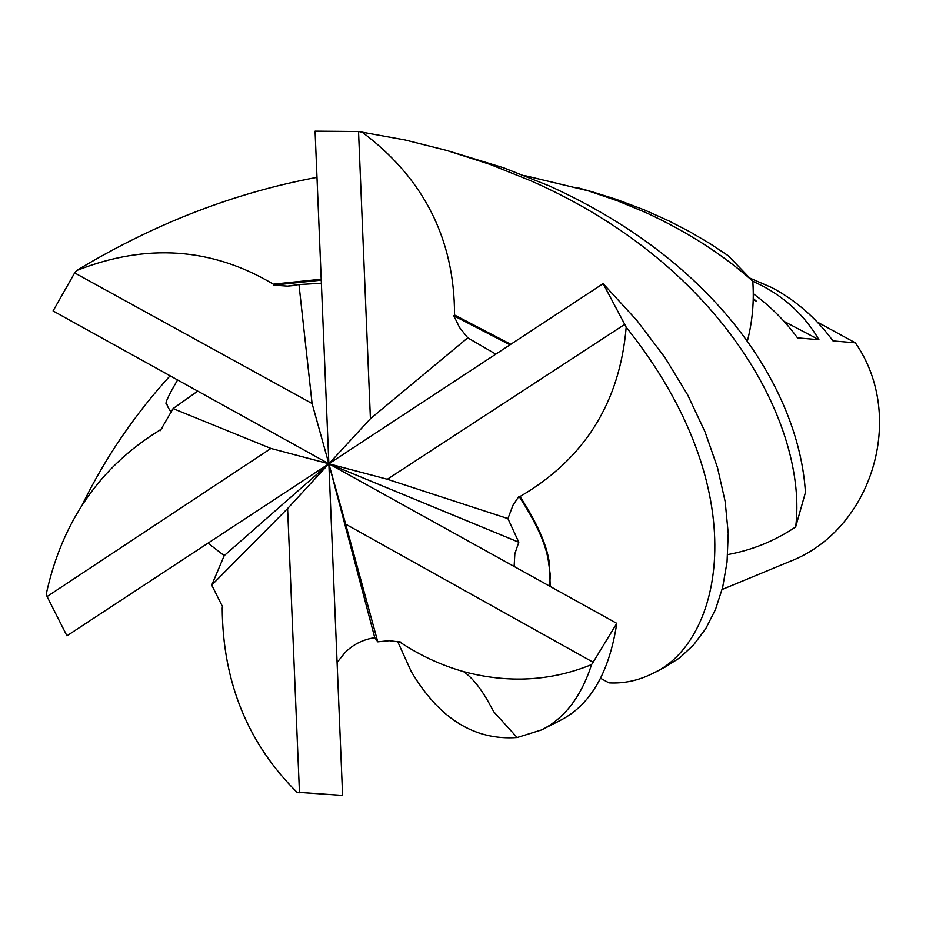 <?xml version="1.0" encoding="UTF-8"?>
<svg xmlns="http://www.w3.org/2000/svg" width="926" height="926" viewBox="0 0 926 926"><rect width="100%" height="100%" fill="white"/><g stroke="black" fill="none" stroke-linecap="round" stroke-linejoin="round"><path stroke-width="1.39" d="M399.638 641.834L401.155 642.181L401.49 643.165C421.099 655.967 441.795 665.458 463.567 671.616C508.258 683.538 550.935 681.189 591.598 664.59C581.215 696.699 564.547 718.472 541.594 729.919L517.148 737.536C474.529 740.592 439.271 718.669 411.364 671.778L397.601 641.452M549.118 185.848L503.547 167.78L446.494 150.382L489.958 164.365L531.096 180.894C727.037 267.209 807.889 428.877 795.665 526.94L805.423 492.528C799.809 397.381 726.389 266.213 549.118 185.848M358.536 131.527L315.071 131.156L328.857 463.787L370.412 418.714L358.536 131.527L405.009 139.953L446.494 150.382M524.475 175.546L588.068 190.768L617.492 200.815L645.306 212.332C687.115 231.581 722.94 254.534 752.78 281.168L728.172 255.68L709.559 243.33L689.789 231.72L668.919 220.92L644.681 210.04L616.832 199.518L592.582 191.937M74.659 272.904L53.083 310.939L328.857 463.787L270.936 448.45L47.064 596.564L66.938 635.826L328.857 463.787L312.085 403.528L74.659 272.904L76.638 270.519C153.866 223.895 233.908 192.851 316.75 177.387M722.106 589.503L789.276 561.7C872.037 530.366 906.878 416.723 855.346 342.828L833.006 340.907C816.165 318.058 795.77 300.279 771.821 287.581L750.373 278.309M752.792 281.249L762.214 285.775C786.487 298.577 805.388 316.553 818.943 339.703L797.529 337.863C784.854 320.685 770.108 305.985 753.278 293.75M753.243 298.531L756.229 301.077L753.208 299.827M514.15 566.041L514.856 553.702L518.803 542.242L507.911 518.606L512.992 505.237L518.977 496.267L520.018 496.533C584.41 459.03 619.795 402.59 626.196 327.202C757.665 491.509 722.28 643.049 652.344 673.642C638.303 680.61 623.835 683.689 608.961 682.879L600.719 678.353M795.665 526.94C774.854 540.911 752.201 550.125 727.72 554.593M752.78 281.168C754.239 301.378 752.444 321.357 747.398 341.069M518.977 496.267C536.2 522.704 546.027 544.395 548.435 561.364L550.299 575.081L549.65 585.672M520.03 496.533C537.045 522.843 546.803 544.858 549.303 562.591L550.218 585.996M541.594 729.919L559.281 720.926C589.989 705.762 609.158 673.237 616.785 623.372L328.857 463.787L387.323 479.263L624.749 324.366L626.196 327.202M321.067 283.263L298.982 284.56L287.627 286.122L273.494 285.15L273.309 284.166C212.008 247.555 146.447 243.006 76.638 270.519M273.309 284.166L320.894 279.235M273.494 285.15L320.928 280.173M222.217 607.896L222.217 607.884C222.68 681.663 247.589 743.115 296.933 792.239L342.597 795.434L328.857 463.787L345.664 524.151L593.138 662.24L591.598 664.59M208.257 543.319L224.219 555.635L211.73 585.128L222.807 607.19L222.217 607.884M401.49 643.165L398.956 641.695M337.423 662.078L344.947 652.668C353.026 644.508 362.957 639.519 374.752 637.667L377.762 641.834L389.256 640.699L401.155 642.181M197.481 391.293L173.081 408.586L160.291 430.648L159.446 430.382C99.892 467.017 62.181 521.488 46.3 593.798L47.064 596.564M82.333 504.647C105.24 457.861 134.42 414.987 169.863 376.049M159.446 430.382L162.652 427.754M652.344 673.642L664.937 667.229L679.8 657.784L693.597 644.901L705.751 628.673L715.509 609.458L722.662 587.327L727.037 562.105L728.23 533.434L725.174 501.603L717.523 467.665L705.045 431.91L687.682 394.916L664.926 357.471L636.799 320.35L603.139 283.645L328.857 463.787L374.752 637.667M495.445 353.929L467.769 337.828L459.585 327.526L453.775 315.743L509.566 344.611M453.775 315.743L454.55 315.002C454.562 239.035 423.622 177.977 361.719 131.851M454.55 315.002L510.376 344.078M507.911 518.606L387.323 479.263M345.664 524.151L377.762 641.834M173.081 408.586L270.936 448.45M624.749 324.366L603.139 283.645M593.138 662.24L616.785 623.372M467.769 337.828L370.412 418.714M817.207 322.005L855.346 342.828M818.943 339.703L784.079 321.403M211.73 585.128L287.604 508.536L299.468 792.76M224.219 555.635L328.857 463.787L287.604 508.536M298.982 284.56L312.085 403.528M328.857 463.787L518.803 542.242M592.698 191.971L577.951 187.77M548.435 561.364L549.303 562.591M287.627 286.111L293.206 285.602M463.567 671.616C480.108 683.064 491.567 708.344 493.847 711.886L517.148 737.536M177.445 380.239C167.49 397.138 164.018 405.183 167.016 404.349C167.074 405.692 168.544 408.459 171.46 412.649"/></g></svg>

